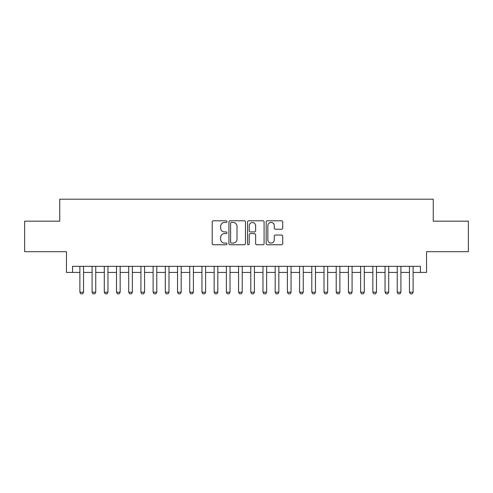 <?xml version="1.0" encoding="UTF-8"?>
<svg xmlns="http://www.w3.org/2000/svg" width="493" height="493" viewBox="0 0 493 493"><rect width="100%" height="100%" fill="white"/><g stroke="black" fill="none" stroke-linecap="round" stroke-linejoin="round"><path stroke-width="0.74" d="M226.971 221.628A0.838 0.838 0 0 0 226.133 220.784L213.401 220.784A1.196 1.196 0 0 0 212.206 221.986L212.206 243.548A1.196 1.196 0 0 0 213.401 244.75L226.133 244.75A0.838 0.838 0 0 0 226.971 243.912A0.838 0.838 0 0 0 226.133 243.074L224.481 243.074A3.833 3.833 0 0 1 220.648 239.241L220.648 237.441A3.833 3.833 0 0 1 224.481 233.608L226.133 233.608A0.838 0.838 0 0 0 226.971 232.77A0.838 0.838 0 0 0 226.133 231.932L224.481 231.932A3.833 3.833 0 0 1 220.648 228.093L220.648 226.299A3.833 3.833 0 0 1 224.481 222.466L226.133 222.466A0.838 0.838 0 0 0 226.971 221.628M281.515 229.233A1.196 1.196 0 0 0 282.711 228.037L282.711 221.986A1.196 1.196 0 0 0 281.515 220.784L267.379 220.784A1.196 1.196 0 0 0 266.177 221.986L266.177 243.548A1.196 1.196 0 0 0 267.379 244.75L281.515 244.75A1.196 1.196 0 0 0 282.711 243.548L282.711 236.239A1.196 1.196 0 0 0 281.515 235.044L275.464 235.044A1.196 1.196 0 0 0 274.268 236.239L274.268 239.869A3.204 3.204 0 0 1 271.064 243.074A3.204 3.204 0 0 1 267.859 239.869L267.859 225.671A3.204 3.204 0 0 1 271.064 222.466A3.204 3.204 0 0 1 274.268 225.671L274.268 228.037A1.196 1.196 0 0 0 275.464 229.233L281.515 229.233M72.557 272.438L72.557 266.337L420.443 266.337L420.443 272.438L426.544 272.438L426.544 251.689L468.35 251.689L468.35 221.172L433.255 221.172L433.255 199.203L59.745 199.203L59.745 221.172L24.65 221.172L24.65 251.689L66.456 251.689L66.456 272.438L79.884 272.438M245.452 221.986A1.196 1.196 0 0 0 244.251 220.784L230.114 220.784A1.196 1.196 0 0 0 228.918 221.986L228.918 243.548A1.196 1.196 0 0 0 230.114 244.75L244.251 244.75A1.196 1.196 0 0 0 245.452 243.548L245.452 221.986M248.749 220.784L262.886 220.784A1.196 1.196 0 0 1 264.082 221.986L264.082 243.548A1.196 1.196 0 0 1 262.886 244.75L256.835 244.75A1.196 1.196 0 0 1 255.633 243.548L255.633 234.804A1.196 1.196 0 0 0 254.437 233.608L250.426 233.608A1.196 1.196 0 0 0 249.224 234.804L249.224 243.912A0.838 0.838 0 0 1 248.386 244.75A0.838 0.838 0 0 1 247.548 243.912L247.548 221.986A1.196 1.196 0 0 1 248.749 220.784M83.545 272.438L92.092 272.438M95.753 272.438L104.294 272.438M107.961 272.438L116.502 272.438M120.163 272.438L128.71 272.438M132.37 272.438L140.918 272.438M144.578 272.438L153.12 272.438M156.786 272.438L165.328 272.438M168.988 272.438L177.535 272.438M181.196 272.438L189.743 272.438M193.404 272.438L201.945 272.438M205.612 272.438L214.153 272.438M217.814 272.438L226.361 272.438M230.021 272.438L238.569 272.438M242.229 272.438L250.771 272.438M254.431 272.438L262.979 272.438M266.639 272.438L275.186 272.438M278.847 272.438L287.388 272.438M291.055 272.438L299.596 272.438M303.257 272.438L311.804 272.438M315.465 272.438L324.012 272.438M327.672 272.438L336.214 272.438M339.88 272.438L348.422 272.438M352.082 272.438L360.63 272.438M364.29 272.438L372.837 272.438M376.498 272.438L385.039 272.438M388.706 272.438L397.247 272.438M400.908 272.438L409.455 272.438M413.116 272.438L420.443 272.438M231.433 222.466A0.838 0.838 0 0 0 230.595 223.304L230.595 242.236A0.838 0.838 0 0 0 231.433 243.074L233.171 243.074A3.833 3.833 0 0 0 237.004 239.241L237.004 226.299A3.833 3.833 0 0 0 233.171 222.466L231.433 222.466M255.633 225.726A3.204 3.204 0 0 0 252.428 222.522A3.204 3.204 0 0 0 249.224 225.726L249.224 230.73A1.196 1.196 0 0 0 250.426 231.932L254.437 231.932A1.196 1.196 0 0 0 255.633 230.73L255.633 225.726M83.545 266.337L83.545 292.213L82.633 293.797L80.797 293.797L79.884 292.213L79.884 266.337M79.884 292.213L83.545 292.213M95.753 266.337L95.753 292.213L94.835 293.797L93.004 293.797L92.092 292.213L92.092 266.337M92.092 292.213L95.753 292.213M107.961 266.337L107.961 292.213L107.043 293.797L105.212 293.797L104.294 292.213L104.294 266.337M104.294 292.213L107.961 292.213M120.163 266.337L120.163 292.213L119.251 293.797L117.42 293.797L116.502 292.213L116.502 266.337M116.502 292.213L120.163 292.213M132.37 266.337L132.37 292.213L131.452 293.797L129.622 293.797L128.71 292.213L128.71 266.337M128.71 292.213L132.37 292.213M144.578 266.337L144.578 292.213L143.66 293.797L141.83 293.797L140.918 292.213L140.918 266.337M140.918 292.213L144.578 292.213M156.786 266.337L156.786 292.213L155.868 293.797L154.038 293.797L153.12 292.213L153.12 266.337M153.12 292.213L156.786 292.213M168.988 266.337L168.988 292.213L168.076 293.797L166.246 293.797L165.328 292.213L165.328 266.337M165.328 292.213L168.988 292.213M181.196 266.337L181.196 292.213L180.278 293.797L178.448 293.797L177.535 292.213L177.535 266.337M177.535 292.213L181.196 292.213M193.404 266.337L193.404 292.213L192.486 293.797L190.655 293.797L189.743 292.213L189.743 266.337M189.743 292.213L193.404 292.213M205.612 266.337L205.612 292.213L204.694 293.797L202.863 293.797L201.945 292.213L201.945 266.337M201.945 292.213L205.612 292.213M217.814 266.337L217.814 292.213L216.902 293.797L215.071 293.797L214.153 292.213L214.153 266.337M214.153 292.213L217.814 292.213M230.021 266.337L230.021 292.213L229.103 293.797L227.273 293.797L226.361 292.213L226.361 266.337M226.361 292.213L230.021 292.213M242.229 266.337L242.229 292.213L241.311 293.797L239.481 293.797L238.569 292.213L238.569 266.337M238.569 292.213L242.229 292.213M254.431 266.337L254.431 292.213L253.519 293.797L251.689 293.797L250.771 292.213L250.771 266.337M250.771 292.213L254.431 292.213M266.639 266.337L266.639 292.213L265.727 293.797L263.897 293.797L262.979 292.213L262.979 266.337M262.979 292.213L266.639 292.213M278.847 266.337L278.847 292.213L277.929 293.797L276.098 293.797L275.186 292.213L275.186 266.337M275.186 292.213L278.847 292.213M291.055 266.337L291.055 292.213L290.137 293.797L288.306 293.797L287.388 292.213L287.388 266.337M287.388 292.213L291.055 292.213M303.257 266.337L303.257 292.213L302.345 293.797L300.514 293.797L299.596 292.213L299.596 266.337M299.596 292.213L303.257 292.213M315.465 266.337L315.465 292.213L314.552 293.797L312.722 293.797L311.804 292.213L311.804 266.337M311.804 292.213L315.465 292.213M327.672 266.337L327.672 292.213L326.754 293.797L324.924 293.797L324.012 292.213L324.012 266.337M324.012 292.213L327.672 292.213M339.88 266.337L339.88 292.213L338.962 293.797L337.132 293.797L336.214 292.213L336.214 266.337M336.214 292.213L339.88 292.213M352.082 266.337L352.082 292.213L351.17 293.797L349.34 293.797L348.422 292.213L348.422 266.337M348.422 292.213L352.082 292.213M364.29 266.337L364.29 292.213L363.378 293.797L361.548 293.797L360.63 292.213L360.63 266.337M360.63 292.213L364.29 292.213M376.498 266.337L376.498 292.213L375.58 293.797L373.749 293.797L372.837 292.213L372.837 266.337M372.837 292.213L376.498 292.213M388.706 266.337L388.706 292.213L387.788 293.797L385.957 293.797L385.039 292.213L385.039 266.337M385.039 292.213L388.706 292.213M400.908 266.337L400.908 292.213L399.996 293.797L398.165 293.797L397.247 292.213L397.247 266.337M397.247 292.213L400.908 292.213M413.116 266.337L413.116 292.213L412.203 293.797L410.367 293.797L409.455 292.213L409.455 266.337M409.455 292.213L413.116 292.213"/></g></svg>
